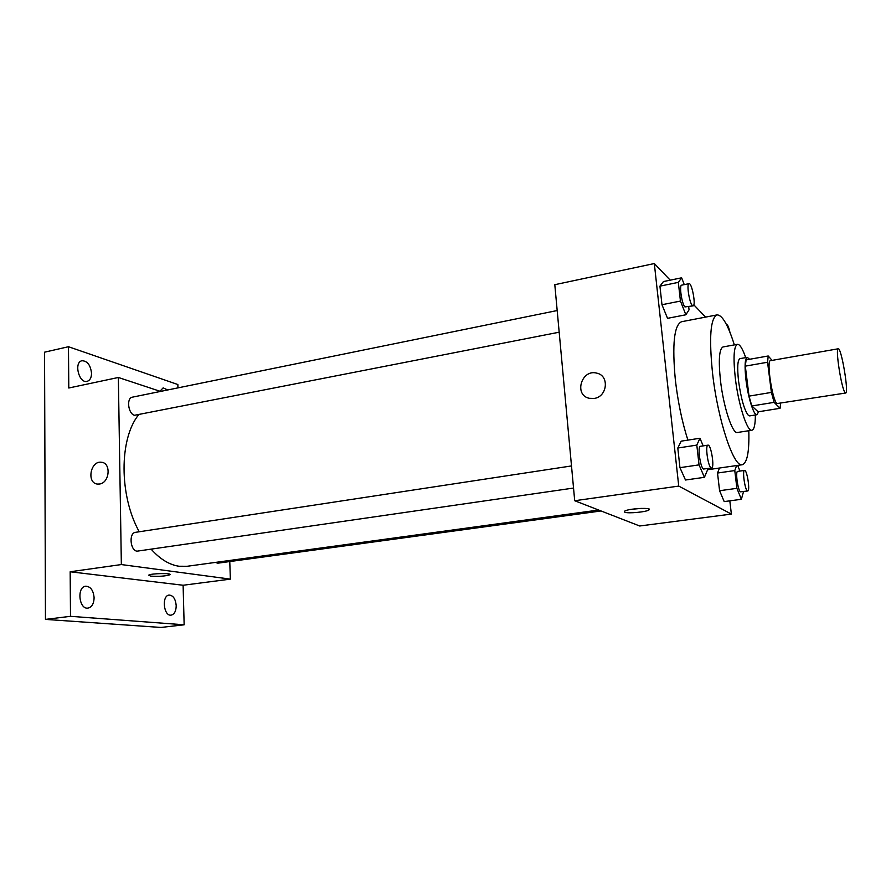 <?xml version="1.0" encoding="UTF-8"?>
<svg xmlns="http://www.w3.org/2000/svg" width="891" height="891" viewBox="0 0 891 891"><rect width="100%" height="100%" fill="white"/><g stroke="black" fill="none" stroke-linecap="round" stroke-linejoin="round"><path stroke-width="1.34" d="M845.036 392.552C841.427 388.621 835.134 347.969 838.242 348.782C841.338 347.312 849.101 393.399 845.682 393.02L845.036 392.552M845.682 393.02L776.907 403.578C772.207 399.914 766.26 360.075 770.481 360.666L838.242 348.782M772.074 360.376L768.209 355.988L767.563 362.236L771.406 392.419L774.123 402.353L780.082 408.301L780.616 403.534M767.563 362.236L745.31 366.134L749.019 396.127L771.406 392.419M774.123 402.353L751.815 405.973L758.185 411.809L780.082 408.301M751.815 405.973L749.019 396.127M745.31 366.134L746.112 359.897L768.209 355.988M749.621 359.285L747.248 357.347C744.887 358.627 744.464 366.156 745.979 379.934C748.05 397.542 753.864 415.852 756.916 414.738L758.609 411.742M756.916 414.738L749.632 415.897L748.384 415.395C744.386 410.361 741.112 398.956 738.572 381.192C737.091 367.448 737.559 359.931 739.987 358.627L747.248 357.347M745.7 357.614C742.582 348.637 739.82 344.204 737.436 344.327C733.805 346.22 733.104 357.469 735.309 378.074C738.372 404.592 747.248 431.968 751.904 430.242C754.198 429.585 755.356 424.495 755.356 414.983M737.436 344.327L723.013 346.955C719.193 348.882 718.346 360.098 720.485 380.624C723.459 407.031 732.525 434.24 737.425 432.491L751.904 430.242M734.351 344.895C728.025 324.892 722.256 314.902 717.043 314.902C710.417 318.076 708.924 337.6 712.577 373.463C717.79 420.24 733.828 467.931 742.281 464.723C747.204 463.019 749.376 451.692 748.808 430.732M687.897 440.121C682.094 422.011 677.917 401.952 675.356 379.956C672.048 344.449 674.108 325.048 681.548 321.729L717.043 314.902M684.277 284.63L681.637 277.803L663.461 281.556L659.93 286.145L661.98 304.733L667.537 318.332L685.858 314.779L689.044 309.823L688.687 306.727M705.572 317.107L693.844 304.856M670.21 280.164L654.317 263.547L678.742 486.085L731.377 514.085L729.818 500.842M703.188 445.879L699.958 438.249L681.181 441.156L677.795 448.017L679.956 467.664L685.491 480.015L704.425 477.32L707.465 470.08L707.298 468.666M736.623 465.548L734.774 470.559L717.522 473.032L719.516 468.02L717.522 473.032L719.583 490.718L724.194 501.588L741.379 499.294L743.551 491.542M654.317 263.547L554.803 284.697L574.706 500.731L678.742 486.085M594.197 398.433L589.385 398.31C573.537 395.259 581.533 368.64 596.914 373.184C609.6 375.712 607.372 396.807 594.197 398.433C607.372 396.807 609.6 375.712 596.914 373.184L596.914 373.184C581.533 368.64 573.537 395.259 589.385 398.31M574.706 500.731L639.705 525.991L731.377 514.085M624.78 512.202L624.569 511.222C627.643 508.538 653.348 507.168 648.982 509.919C646.666 511.969 627.832 513.739 624.78 512.202M641.32 508.382L631.842 509.262M598.641 510.042L187.177 566.275L179.058 566.253C169.401 564.838 160.124 559.18 151.214 549.279M139.241 531.76C119.071 495.652 119.16 438.895 138.506 414.95M215.31 562.433L217.794 563.19L601.024 510.966M559.18 332.198L134.53 415.284C128.148 413.881 126.232 397.898 132.347 397.174L557.187 310.536M573.537 488.056L137.069 551.173C130.131 550.638 128.705 532.829 135.532 532.328L571.499 465.937M160.514 391.427L118.358 377.472L121.354 564.56L230.368 579.128L229.767 561.564M121.354 564.56L70.166 571.766L70.5 616.316L45.463 619.401L44.55 352.19L68.473 346.722L68.785 388.008L118.358 377.472M99.592 484.002L97.631 484.08C86.349 483.401 90.381 460.435 101.429 462.273C111.375 462.841 109.716 482.822 99.592 484.002C109.716 482.822 111.375 462.841 101.429 462.273L101.429 462.273C90.381 460.435 86.349 483.401 97.631 484.08M45.463 619.401L160.97 627.453L184.147 624.791L183.112 585.253L230.368 579.128M177.944 387.875L177.855 384.533L68.473 346.722M70.166 571.766L183.112 585.253M150.724 576.132L148.686 575.185C150.401 573.381 172.743 572.924 169.936 574.74C165.57 576.165 159.166 576.622 150.724 576.132M91.539 373.307C91.439 377.806 89.946 380.49 87.084 381.359C78.909 383.687 73.597 362.058 82.039 360.732C87.407 360.966 90.57 365.154 91.539 373.307M159.923 391.238L163.142 387.875L167.72 389.957M94.112 597.816C93.878 603.708 91.862 607.127 88.042 608.096C78.976 609.8 76.548 586.857 85.703 586.211C90.626 586.501 93.432 590.377 94.112 597.816M176.206 605.657C176.084 611.126 174.402 614.278 171.183 615.124C163.599 616.55 161.46 595.511 169.134 595.077C173.199 595.4 175.56 598.93 176.206 605.657M70.5 616.316L184.147 624.791M734.774 470.559L736.902 488.335L741.379 499.294M739.942 471.061L737.67 465.392M747.738 490.963L740.488 491.821C737.882 490.729 735.186 471.161 737.659 471.395L744.553 470.403C747.026 469.579 750.356 491.075 747.738 490.963L747.404 490.874C744.854 489.772 742.136 470.17 744.553 470.403M717.522 473.032L719.583 490.718L736.902 488.335M719.583 490.718L724.194 501.588M726.677 324.547L726.677 324.547C727.713 324.747 728.805 327.32 729.929 332.276M699.958 438.249L696.807 445.11L699.056 464.868L704.425 477.32M711.586 468.042L703.478 469.022C700.27 467.619 697.33 446.113 700.371 446.313L707.966 445.155C711.04 444.163 714.827 468.087 711.586 468.042L711.107 467.909C707.955 466.494 704.993 444.943 707.966 445.155M681.181 441.156L677.795 448.017L696.807 445.11M677.795 448.017L679.956 467.664L699.056 464.868M679.956 467.664L685.491 480.015M681.637 277.803L678.318 282.38L680.446 301.058L685.858 314.779M693.12 305.858L684.956 306.927C681.882 304.31 678.975 285.075 681.671 285.153L689.021 283.661C691.895 282.558 696.172 305.78 693.12 305.858L692.329 305.468C689.311 302.84 686.382 283.561 689.021 283.661M663.461 281.556L659.93 286.145L678.318 282.38M659.93 286.145L661.98 304.733L680.446 301.058M661.98 304.733L667.537 318.332M707.421 469.769L742.281 464.723M648.882 508.984L648.982 509.919"/></g></svg>
